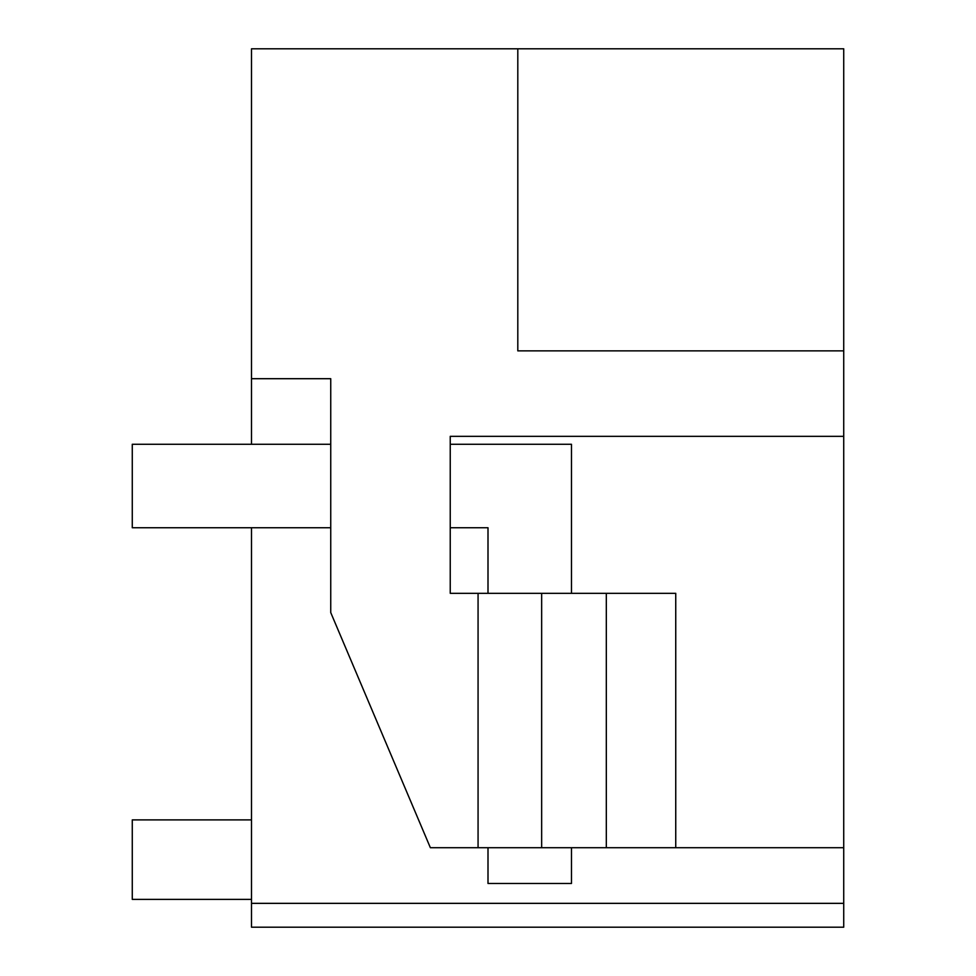 <?xml version="1.0" encoding="UTF-8"?>
<svg xmlns="http://www.w3.org/2000/svg" width="976" height="976" viewBox="0 0 976 976"><rect width="100%" height="100%" fill="white"/><g stroke="black" fill="none" stroke-linecap="round" stroke-linejoin="round"><path stroke-width="1.46" d="M843.728 436.333L450.241 436.333L450.241 593.323L478.069 593.323L478.069 847.705L430.367 847.705L330.742 612.586L330.742 378.7L251.503 378.7L251.503 48.8L843.728 48.8L843.728 350.872L517.805 350.872L843.728 350.872L843.728 847.705L541.656 847.705L541.656 593.323L675.746 593.323L675.746 847.705M251.503 527.748L251.503 927.2L843.728 927.2L843.728 847.705M251.503 378.7L251.503 444.275M517.805 48.8L517.805 350.872M478.069 847.705L541.656 847.705M843.728 903.349L251.503 903.349M478.069 593.323L541.656 593.323M606.316 593.323L606.316 847.705M251.503 819.889L132.272 819.889L132.272 899.372L251.503 899.372M330.742 444.275L132.272 444.275L132.272 527.748L330.742 527.748M571.472 593.323L571.472 444.275L450.241 444.275M450.241 527.748L488 527.748L488 593.323M488 847.705L488 883.475L571.472 883.475L571.472 847.705"/></g></svg>
